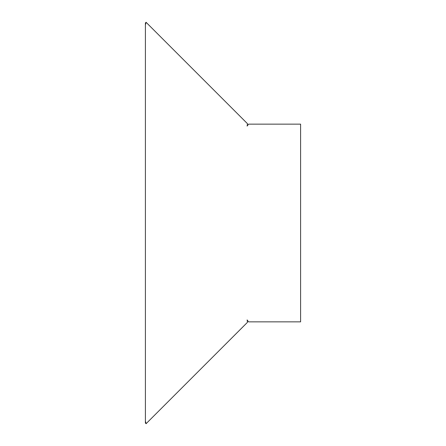 <?xml version="1.0" encoding="UTF-8"?>
<svg xmlns="http://www.w3.org/2000/svg" width="446" height="446" viewBox="0 0 446 446"><rect width="100%" height="100%" fill="white"/><g stroke="black" fill="none" stroke-linecap="round" stroke-linejoin="round"><path stroke-width="0.67" d="M145.402 423.014L145.402 22.986L146.087 22.3L247.48 123.698L247.123 126.079L248.55 124.139L300.598 124.139L300.598 321.861L248.55 321.861L247.123 319.921L247.48 322.302L146.087 423.7L145.402 423.014M145.524 24.485L146.121 22.339M145.524 421.515L146.121 423.661"/></g></svg>
